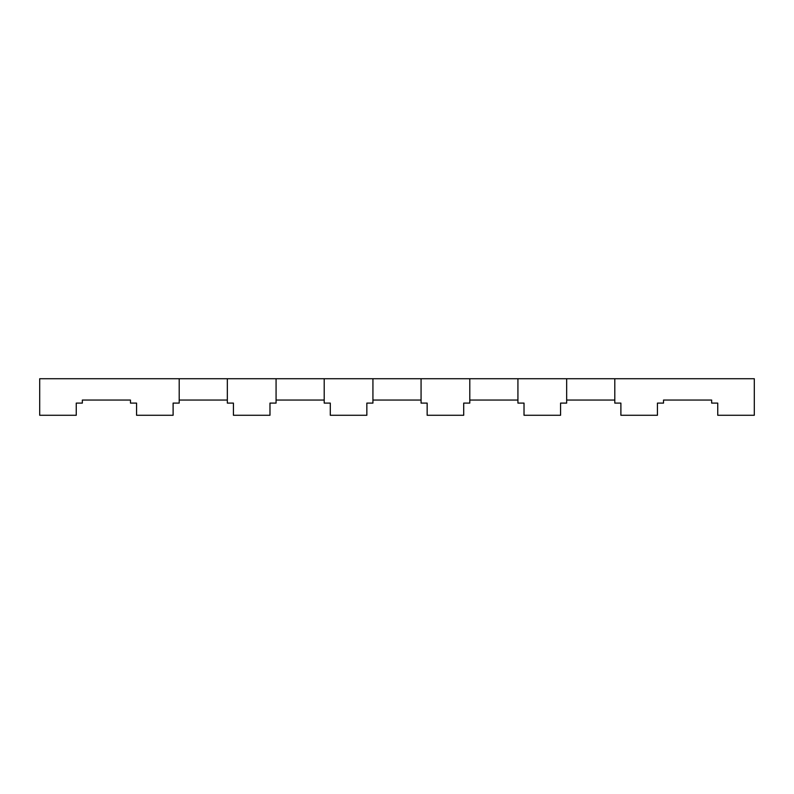 <?xml version="1.0" encoding="UTF-8"?>
<svg xmlns="http://www.w3.org/2000/svg" width="794" height="794" viewBox="0 0 794 794"><rect width="100%" height="100%" fill="white"/><g stroke="black" fill="none" stroke-linecap="round" stroke-linejoin="round"><path stroke-width="1.19" d="M463.706 415.272L463.706 403.094L469.8 403.094L469.8 378.728L421.068 378.728L421.068 403.094L427.152 403.094L427.152 415.272L463.706 415.272M469.8 400.047L517.926 400.047M469.8 378.728L517.926 378.728L517.926 403.094L524.02 403.094L524.02 415.272L560.574 415.272L560.574 403.094L566.668 403.094L566.668 378.728L517.926 378.728M614.794 378.728L614.794 403.094L620.888 403.094L620.888 415.272L657.432 415.272L657.432 403.094L663.526 403.094L663.526 400.047L711.652 400.047L711.652 403.094L717.746 403.094L717.746 415.272L754.3 415.272L754.3 378.728L566.668 378.728M566.668 400.047L614.794 400.047M372.932 378.728L324.2 378.728L324.2 403.094L330.294 403.094L330.294 415.272L366.848 415.272L366.848 403.094L372.932 403.094L372.932 378.728L421.068 378.728M372.932 400.047L421.068 400.047M276.074 378.728L227.332 378.728L227.332 403.094L233.426 403.094L233.426 415.272L269.98 415.272L269.98 403.094L276.074 403.094L276.074 378.728L324.2 378.728M276.074 400.047L324.2 400.047M179.206 378.728L39.7 378.728L39.7 415.272L76.254 415.272L76.254 403.094L82.348 403.094L82.348 400.047L130.474 400.047L130.474 403.094L136.568 403.094L136.568 415.272L173.112 415.272L173.112 403.094L179.206 403.094L179.206 378.728L227.332 378.728M179.206 400.047L227.332 400.047"/></g></svg>
